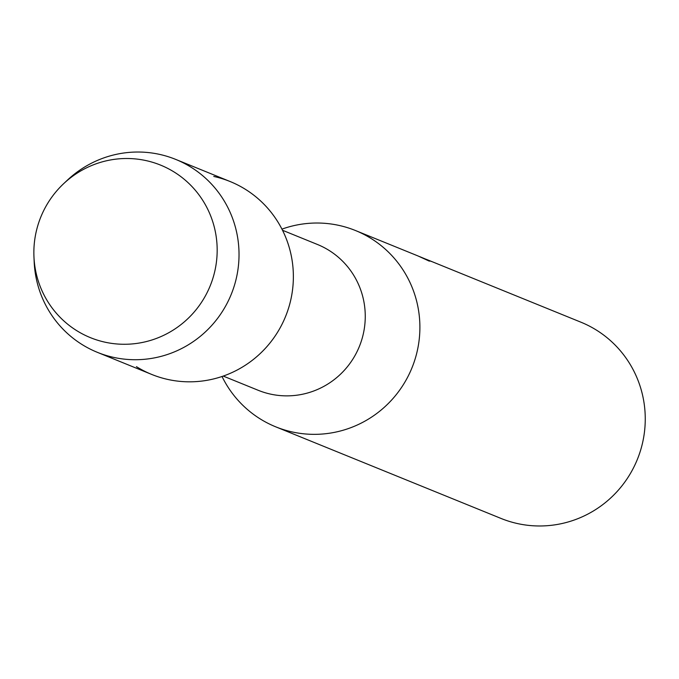<?xml version="1.0" encoding="UTF-8"?>
<svg xmlns="http://www.w3.org/2000/svg" width="679" height="679" viewBox="0 0 679 679"><rect width="100%" height="100%" fill="white"/><g stroke="black" fill="none" stroke-linecap="round" stroke-linejoin="round"><path stroke-width="1.02" d="M145.977 160.583A93.125 91.41 -67.9 0 0 36.174 231.828A93.125 91.41 -67.9 0 0 105.05 342.191A93.125 91.41 -67.9 0 0 214.861 270.955A93.125 91.41 -67.9 0 0 145.977 160.583A93.125 91.41 -67.9 0 0 63.69 183.636A93.125 91.41 -67.9 0 0 33.95 256.772A93.125 91.41 -67.9 0 0 105.05 342.191A93.125 91.41 -67.9 0 0 214.861 270.955A93.125 91.41 -67.9 0 0 145.977 160.583M136.437 366.652A104.116 102.206 -67.9 0 0 168.019 379.493A104.116 102.206 -67.9 0 0 290.782 299.846A104.116 102.206 -67.9 0 0 213.775 176.455M223.238 376.081L258.164 390.272A78.696 77.253 -67.9 0 0 270.514 394.109A78.696 77.253 -67.9 0 0 361.593 340.272A78.696 77.253 -67.9 0 0 317.441 244.474L282.523 230.274M222.033 376.497A105.941 103.997 -67.9 0 0 275.716 426.828A105.941 103.997 -67.9 0 0 292.343 431.98A105.941 103.997 -67.9 0 0 414.962 359.505A105.941 103.997 -67.9 0 0 355.524 230.546A105.941 103.997 -67.9 0 0 338.906 225.394A105.941 103.997 -67.9 0 0 281.946 229.129M275.716 426.828L501.077 518.459A105.941 103.997 -67.9 0 0 517.704 523.611A105.941 103.997 -67.9 0 0 640.322 451.136A105.941 103.997 -67.9 0 0 580.885 322.177L427.371 259.76A105.941 103.997 112.1 0 1 431.284 261.449L420.598 257.01L429.383 261.186L418.001 255.949L355.524 230.546M419.359 256.518L420.598 257.01M426.268 259.319A105.941 103.997 112.1 0 1 427.371 259.76M33.95 256.772L34.179 261.899A104.116 102.206 -67.9 0 0 97.335 352.325A104.116 102.206 -67.9 0 0 113.673 357.392A104.116 102.206 -67.9 0 0 234.179 286.165A104.116 102.206 -67.9 0 0 175.768 159.429A104.116 102.206 -67.9 0 0 159.429 154.354A104.116 102.206 -67.9 0 0 67.425 180.122L63.69 183.636M97.335 352.325L151.68 374.418A104.116 102.206 -67.9 0 0 168.019 379.493A104.116 102.206 -67.9 0 0 288.524 308.258A104.116 102.206 -67.9 0 0 230.113 181.522L175.768 159.429"/></g></svg>
